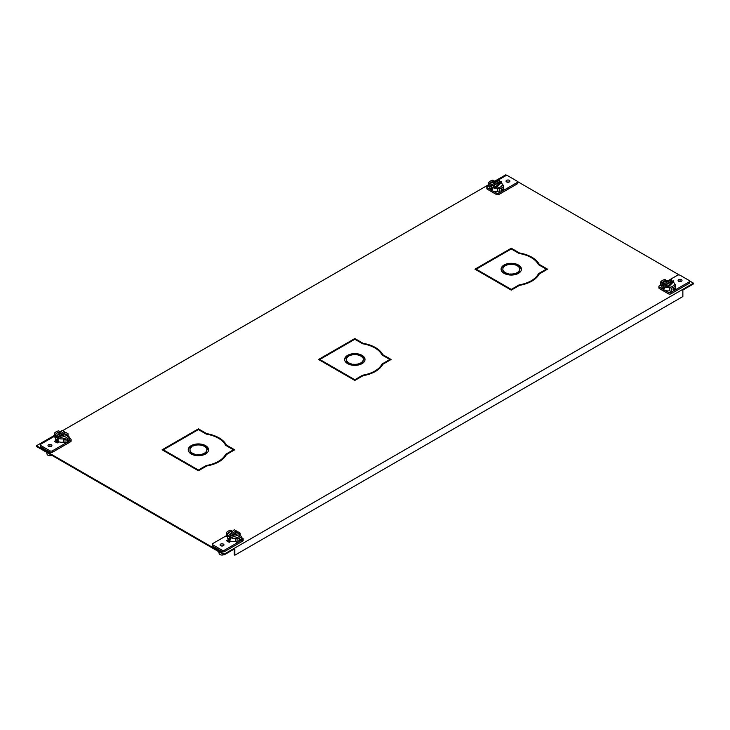 <?xml version="1.0" encoding="UTF-8"?>
<svg xmlns="http://www.w3.org/2000/svg" width="730" height="730" viewBox="0 0 730 730"><rect width="100%" height="100%" fill="white"/><g stroke="black" fill="none" stroke-linecap="round" stroke-linejoin="round"><path stroke-width="1.09" d="M212.439 544.188L212.439 545.629A1.798 1.04 0 0 0 212.968 546.359L222.002 551.579A1.798 1.04 0 0 0 224.539 551.579L242.652 541.122A1.798 1.04 0 0 0 243.172 540.392L243.172 538.95A1.798 1.04 180 0 1 242.652 539.68L239.705 541.377A8.185 4.727 0 0 0 241.457 539.871L241.457 536.367A8.185 4.727 180 0 1 239.705 537.873A8.185 4.727 180 0 1 237.077 538.895L237.077 542.399A8.185 4.727 0 0 0 239.705 541.377L224.539 550.137A1.798 1.04 180 0 1 222.002 550.137L212.968 544.918A1.798 1.04 180 0 1 212.439 544.188A1.798 1.04 180 0 1 212.968 543.448L226.364 535.711M229.412 540.501L227.76 541.459L229.412 540.501M232.313 531.267L230.744 530.181A8.185 4.727 180 0 0 228.125 531.194A8.185 4.727 180 0 0 226.364 532.708L226.364 536.212L227.714 536.997M237.077 538.895L235.516 537.992L235.516 541.496L237.077 542.399M241.457 537.526L242.652 538.211A1.798 1.04 180 0 1 243.172 538.95M220.652 544.106A1.944 1.122 0 0 0 220.077 544.899A1.944 1.122 0 0 0 221.281 545.94A1.944 1.122 0 0 0 223.398 545.702A1.944 1.122 0 0 0 223.973 544.899A1.944 1.122 0 0 0 222.769 543.868A1.944 1.122 0 0 0 220.652 544.106M231.127 541.231L229.247 542.317L226.501 540.738L228.38 539.652M238.792 540.282L239.705 538.849L240.48 539.306L239.705 540.802L238.792 540.282L239.705 540.802M239.705 538.849L240.48 539.306M235.516 537.992A6.196 3.577 0 0 0 238.29 537.061A6.196 3.577 0 0 0 239.896 535.464L241.457 536.367M227.933 533.794L227.933 533.612A6.196 3.577 0 0 1 229.53 532.006A6.196 3.577 0 0 1 232.313 531.084M226.364 532.708L227.933 533.612M218.617 551.606L219.182 553.65A2.874 1.661 0 0 0 219.995 554.572A2.874 1.661 0 0 0 223.891 554.654M235.516 538.174A6.196 3.577 180 0 1 230.507 537.7A6.196 3.577 180 0 1 229.53 537.243A6.196 3.577 180 0 1 228.736 536.687A6.196 3.577 180 0 1 227.714 534.716L227.714 538.037A6.196 3.577 0 0 0 229.53 540.565A6.196 3.577 0 0 0 235.516 541.496M229.53 539.99L228.773 538.485L229.53 538.037L230.461 539.452L229.53 539.99L230.461 539.452M228.773 538.485L229.53 538.037M227.714 534.716A6.196 3.577 180 0 1 232.788 531.203M236.31 531.422A6.196 3.577 180 0 1 237.907 531.987M228.736 535.236L228.736 536.687L236.31 532.316L236.31 530.865L234.293 529.706L228.736 535.236L236.31 530.865M240.097 534.497L240.097 533.055L230.507 536.258L230.507 537.7L240.097 534.497A6.196 3.577 180 0 1 240.106 534.716A6.196 3.577 180 0 1 239.96 535.501M240.097 533.055L238.08 531.887L230.507 536.258M229.558 541.14A4.362 2.518 0 0 0 229.877 541.952M689.567 280.904L693.5 283.176L224.21 554.116L36.5 445.738L36.5 446.459L224.21 554.837L234.85 548.695L234.85 555.202L234.23 554.837L234.23 549.06M234.85 555.202L682.86 296.544L682.86 290.038L693.5 283.897L693.5 283.176M375.165 348.11A29.2 16.863 180 0 1 382.83 355.428L382.83 354.707A29.2 16.863 0 0 0 363.12 343.328L354.835 338.537L318.545 359.488L354.835 380.44L363.12 375.658A29.2 16.863 0 0 0 382.83 364.279L391.125 359.488L382.83 354.707M390.495 359.853L382.046 354.972A28.315 16.352 180 0 0 374.855 347.927A28.315 16.352 180 0 0 362.655 343.775L354.835 339.258L354.835 338.537M354.835 339.258L319.165 359.853M218.735 438.429A29.2 16.863 180 0 1 226.4 445.738L226.4 445.017A29.2 16.863 0 0 0 206.7 433.638L198.405 428.848L162.115 449.808L198.405 470.759L206.7 465.968A29.2 16.863 0 0 0 226.4 454.589L234.695 449.808L226.4 445.017M234.065 450.164L225.616 445.282A28.315 16.352 180 0 0 218.425 438.246A28.315 16.352 180 0 0 206.234 434.095L198.405 429.578L198.405 428.848M198.405 429.578L162.735 450.164M531.595 257.799A29.2 16.863 180 0 1 539.26 265.109L539.26 264.388A29.2 16.863 0 0 0 519.55 253.009L511.265 248.227L474.965 269.178L511.265 290.129L519.55 285.339A29.2 16.863 0 0 0 539.26 273.969L547.555 269.178L539.26 264.388M546.925 269.543L538.475 264.661A28.315 16.352 180 0 0 531.285 257.617A28.315 16.352 180 0 0 519.085 253.465L511.265 248.948L511.265 248.227M511.265 248.948L475.595 269.543M228.38 541.815L229.786 540.702M57.706 441.358L56.31 442.471M519.55 253.547L519.55 253.009M36.5 445.738L54.294 435.463M62.68 430.627L488.543 184.754M494.748 181.168L505.79 174.798L507.213 175.629M517.497 181.56L679.283 274.973M57.342 441.157L55.681 442.115L57.342 441.157M363.12 343.857L363.12 343.328M206.7 434.177L206.7 433.638M224.21 554.116L224.21 554.837M40.369 444.844L40.369 446.285A1.798 1.04 0 0 0 40.889 447.015L49.932 452.235A1.798 1.04 0 0 0 52.469 452.235L70.573 441.778A1.798 1.04 0 0 0 71.102 441.048L71.102 439.606A1.798 1.04 180 0 1 70.573 440.336L67.625 442.033A8.185 4.727 0 0 0 69.386 440.528L69.386 437.024A8.185 4.727 180 0 1 67.625 438.529A8.185 4.727 180 0 1 65.006 439.551L63.446 438.648L63.446 442.152L65.006 443.055A8.185 4.727 0 0 0 67.625 442.033L52.469 450.793A1.798 1.04 180 0 1 49.932 450.793L40.889 445.574A1.798 1.04 180 0 1 40.369 444.844A1.798 1.04 180 0 1 40.889 444.105L54.294 436.367M55.644 437.644L54.294 436.868L54.294 433.365A8.185 4.727 180 0 1 56.055 431.85A8.185 4.727 180 0 1 58.674 430.837L60.234 431.914M69.386 438.183L70.573 438.867A1.798 1.04 180 0 1 71.102 439.606M48.572 444.762A1.944 1.122 0 0 0 48.007 445.555A1.944 1.122 0 0 0 49.211 446.596A1.944 1.122 0 0 0 51.328 446.358A1.944 1.122 0 0 0 51.903 445.555A1.944 1.122 0 0 0 50.699 444.524A1.944 1.122 0 0 0 48.572 444.762M56.31 440.309L54.431 441.394L57.177 442.973L59.048 441.887M65.006 443.055L65.006 439.551M67.625 439.506L66.722 440.938L67.625 441.458L68.41 439.962L67.625 439.506L68.41 439.962M66.722 440.938L67.625 441.458M63.446 438.648A6.196 3.577 0 0 0 66.22 437.717A6.196 3.577 0 0 0 67.826 436.12L69.386 437.024M55.854 434.45L54.294 433.365M60.234 431.74A6.196 3.577 0 0 0 57.46 432.662A6.196 3.577 0 0 0 55.854 434.268M46.547 452.262L47.112 454.306A2.874 1.661 0 0 0 47.915 455.219A2.874 1.661 0 0 0 51.821 455.31M63.446 438.83A6.196 3.577 180 0 1 58.437 438.356A6.196 3.577 180 0 1 57.46 437.9A6.196 3.577 180 0 1 56.666 437.343A6.196 3.577 180 0 1 55.644 435.372L55.644 438.693A6.196 3.577 0 0 0 57.46 441.221A6.196 3.577 0 0 0 63.446 442.152M56.703 439.132L57.46 440.646L58.391 440.108L57.46 438.693L56.703 439.132L57.46 438.693M55.644 435.372A6.196 3.577 180 0 1 60.718 431.859M64.24 432.078A6.196 3.577 180 0 1 65.837 432.635M64.24 431.521L64.24 432.972L56.666 437.343L56.666 435.892L62.223 430.353L64.24 431.521L56.666 435.892M57.46 440.646L58.391 440.108M58.437 436.914L66.001 432.543L68.027 433.711L58.437 436.914L58.437 438.356L68.027 435.153A6.196 3.577 180 0 1 68.036 435.372A6.196 3.577 180 0 1 67.89 436.157M68.027 433.711L68.027 435.153M57.487 441.796A4.362 2.518 0 0 0 57.807 442.608M662.758 289.08L659.427 287.155A1.798 1.04 180 0 1 658.898 286.425L658.898 287.866A1.798 1.04 0 0 0 659.427 288.605L668.461 293.816A1.798 1.04 0 0 0 670.998 293.816L689.111 283.368A1.798 1.04 0 0 0 689.631 282.629L689.631 281.187A1.798 1.04 180 0 1 689.111 281.917L673.945 290.668A8.185 4.727 0 0 0 675.706 289.162L675.706 285.658A8.185 4.727 180 0 1 673.945 287.164A8.185 4.727 180 0 1 671.326 288.186L671.326 291.69A8.185 4.727 0 0 0 673.945 290.668L670.998 292.374A1.798 1.04 180 0 1 668.461 292.374L665.121 290.449M668.525 280.439L677.531 275.237A1.798 1.04 180 0 1 680.068 275.237L689.111 280.457A1.798 1.04 180 0 1 689.631 281.187M671.326 288.186L669.766 287.282L669.766 290.786L671.326 291.69M666.554 280.548L664.993 279.471A8.185 4.727 180 0 0 662.375 280.484A8.185 4.727 180 0 0 660.614 281.999L660.614 285.503L661.964 286.279M660.614 285.001L659.427 285.695A1.798 1.04 180 0 0 658.898 286.425M681.428 281.26A1.944 1.122 0 0 0 681.993 280.466A1.944 1.122 0 0 0 680.789 279.426A1.944 1.122 0 0 0 678.672 279.672A1.944 1.122 0 0 0 678.097 280.466A1.944 1.122 0 0 0 679.302 281.506A1.944 1.122 0 0 0 681.428 281.26M674.356 283.934L675.569 284.636L674.757 285.101M666.554 280.375A6.196 3.577 0 0 0 663.78 281.296A6.196 3.577 0 0 0 662.292 282.674M660.614 281.999L661.973 282.784L671.563 279.572L671.563 281.023A6.196 3.577 180 0 1 672.157 281.278M673.042 289.573L673.945 288.14L674.73 288.596L673.945 290.093L673.042 289.573L673.945 290.093M673.945 288.14L674.73 288.596M669.766 287.282A6.196 3.577 0 0 0 672.54 286.352A6.196 3.577 0 0 0 674.146 284.755L675.706 285.658M669.766 287.465A6.196 3.577 180 0 1 667.777 287.574A6.196 3.577 180 0 1 663.78 286.534A6.196 3.577 180 0 1 661.973 284.226A6.196 3.577 180 0 1 661.964 284.007L661.964 287.328A6.196 3.577 0 0 0 663.78 289.856A6.196 3.577 0 0 0 669.766 290.786M663.78 287.328L664.702 288.742L663.78 289.281L663.013 287.775L663.78 287.328L663.013 287.775M664.702 288.742L663.78 289.281M673.334 282.035L673.334 280.594L665.76 284.965L665.76 286.406L667.777 287.574L673.334 282.035A6.196 3.577 180 0 1 674.356 284.007A6.196 3.577 180 0 1 674.201 284.791M663.999 285.393L663.999 283.943L661.973 282.784L661.973 284.226L663.999 285.393L671.563 281.023M667.777 287.574L667.777 286.133L673.334 280.594M665.76 284.965L667.777 286.133M662.448 282.62A6.196 3.577 180 0 1 668.926 280.457M663.999 283.943L671.563 279.572M490.688 189.736L487.348 187.811A1.798 1.04 180 0 1 486.828 187.081L486.828 188.522A1.798 1.04 0 0 0 487.348 189.262L496.391 194.472A1.798 1.04 0 0 0 498.928 194.472L517.032 184.024A1.798 1.04 0 0 0 517.561 183.285L517.561 181.843A1.798 1.04 180 0 1 517.032 182.573L498.928 193.03A1.798 1.04 180 0 1 496.391 193.03L493.051 191.105M496.455 181.095L505.461 175.893A1.798 1.04 180 0 1 507.998 175.893L517.032 181.104A1.798 1.04 180 0 1 517.561 181.843M499.256 192.346A8.185 4.727 0 0 0 501.875 191.324A8.185 4.727 0 0 0 503.636 189.818L503.636 186.314A8.185 4.727 180 0 1 501.875 187.82A8.185 4.727 180 0 1 499.256 188.842L497.687 187.939L497.687 191.442L499.256 192.346L499.256 188.842M489.894 186.935L488.543 186.159L488.543 182.655A8.185 4.727 180 0 1 490.295 181.14A8.185 4.727 180 0 1 492.923 180.127L494.484 181.204M486.828 187.081A1.798 1.04 180 0 1 487.348 186.342L488.543 185.657M509.348 181.916A1.944 1.122 0 0 0 509.923 181.122A1.944 1.122 0 0 0 508.719 180.082A1.944 1.122 0 0 0 506.602 180.328A1.944 1.122 0 0 0 506.027 181.122A1.944 1.122 0 0 0 507.231 182.162A1.944 1.122 0 0 0 509.348 181.916M502.678 185.758L503.499 185.292L502.277 184.59M494.484 181.031A6.196 3.577 0 0 0 491.71 181.953A6.196 3.577 0 0 0 490.222 183.33M497.687 188.121A6.196 3.577 180 0 1 495.707 188.231A6.196 3.577 180 0 1 491.71 187.19A6.196 3.577 180 0 1 489.903 184.882L489.903 183.44L499.493 180.228L491.92 184.599L488.543 182.655M500.972 190.229L501.875 188.796L502.66 189.252L501.875 190.749L500.972 190.229L501.875 190.749M501.875 188.796L502.66 189.252M497.687 187.939A6.196 3.577 0 0 0 500.47 187.008A6.196 3.577 0 0 0 502.067 185.411L503.636 186.314M499.493 180.228L499.493 181.679L491.92 186.05L489.903 184.882A6.196 3.577 180 0 1 489.894 184.663L489.894 187.984A6.196 3.577 0 0 0 491.71 190.512A6.196 3.577 0 0 0 497.687 191.442M492.631 189.398L491.71 187.984L490.943 188.422L491.71 189.937L492.631 189.398L491.71 189.937M501.264 181.25L495.707 186.789L493.69 185.621L501.264 181.25L501.264 182.692A6.196 3.577 180 0 1 502.286 184.663A6.196 3.577 180 0 1 502.13 185.447M495.707 186.789L495.707 188.231L493.69 187.062L493.69 185.621M499.493 181.679A6.196 3.577 180 0 1 500.086 181.925M495.707 188.231L501.264 182.692M491.71 187.984L490.943 188.422M490.377 183.276A6.196 3.577 180 0 1 496.856 181.113M491.92 184.599L491.92 186.05M163.365 450.529L163.365 449.808L198.405 470.038L206.234 465.512A28.315 16.352 180 0 0 225.616 454.325L233.445 449.808L233.445 450.529M191.132 445.692A10.174 5.877 0 0 0 188.231 449.808A10.174 5.877 0 0 0 191.205 453.96A10.174 5.877 0 0 0 195.667 455.465L195.503 454.361A8.404 4.854 180 0 1 192.455 453.239A8.404 4.854 180 0 1 190.001 449.808A8.404 4.854 180 0 1 191.944 446.696L191.132 445.692L191.579 446.97M193.021 446.076A8.404 4.854 180 0 1 204.345 446.368A8.404 4.854 180 0 1 206.289 448.129L208.205 448.22A10.174 5.877 0 0 0 205.595 445.647A10.174 5.877 0 0 0 191.287 445.601L193.021 446.076M195.877 455.493A10.174 5.877 0 0 0 208.579 449.808A10.174 5.877 0 0 0 208.26 448.348L206.69 448.977A8.404 4.854 180 0 1 206.809 449.808A8.404 4.854 180 0 1 196.981 454.589L195.877 455.493M198.405 470.759L198.405 470.038M206.234 466.242L206.234 465.512M218.735 461.907A28.315 16.352 0 0 0 225.616 455.046L226.4 454.589M225.616 454.325L225.616 455.046M190.001 449.808L190.001 450.529A8.404 4.854 0 0 0 192.455 453.96A8.404 4.854 0 0 0 195.503 455.082L195.558 455.447M188.249 450.164A10.174 5.877 180 0 1 191.132 446.422M192.227 445.857A10.174 5.877 180 0 1 205.595 446.368A10.174 5.877 180 0 1 207.749 448.202M196.635 455.593L196.981 455.31A8.404 4.854 0 0 0 206.809 450.529L206.809 449.808M206.809 449.653L208.26 449.069A10.174 5.877 180 0 1 208.561 450.164M195.503 454.361L195.503 455.082M196.981 455.31L196.981 454.589M208.26 449.069L208.26 448.348M319.795 360.209L319.795 359.488L354.835 379.719L362.655 375.202A28.315 16.352 180 0 0 382.046 364.005L389.875 359.488L389.875 360.209M347.553 355.382A10.174 5.877 0 0 0 344.66 359.488A10.174 5.877 0 0 0 347.635 363.649A10.174 5.877 0 0 0 352.097 365.146L351.924 364.042A8.404 4.854 180 0 1 348.885 362.92A8.404 4.854 180 0 1 346.421 359.488A8.404 4.854 180 0 1 348.374 356.386L347.553 355.382L348.009 356.66M349.451 355.765A8.404 4.854 180 0 1 360.775 356.058A8.404 4.854 180 0 1 362.719 357.81L364.635 357.91A10.174 5.877 0 0 0 362.025 355.337A10.174 5.877 0 0 0 347.717 355.291L349.451 355.765M352.307 365.183A10.174 5.877 0 0 0 365.009 359.488A10.174 5.877 0 0 0 364.69 358.029L363.12 358.667A8.404 4.854 180 0 1 363.239 359.488A8.404 4.854 180 0 1 353.402 364.27L352.307 365.183M354.835 380.44L354.835 379.719M362.655 375.923L362.655 375.202M375.165 371.588A28.315 16.352 0 0 0 382.046 364.735L382.83 364.279M382.046 364.005L382.046 364.735M346.421 359.488L346.421 360.209A8.404 4.854 0 0 0 348.885 363.649A8.404 4.854 0 0 0 351.924 364.772L351.979 365.128M344.679 359.853A10.174 5.877 180 0 1 347.553 356.103M348.648 355.546A10.174 5.877 180 0 1 362.025 356.058A10.174 5.877 180 0 1 364.179 357.882M353.065 365.274L353.402 365A8.404 4.854 0 0 0 363.239 360.209L363.239 359.488M363.239 359.343L364.69 358.749A10.174 5.877 180 0 1 364.991 359.853M351.924 364.042L351.924 364.772M353.402 365L353.402 364.27M364.69 358.749L364.69 358.029M476.225 269.899L476.225 269.178L511.265 289.409L519.085 284.892A28.315 16.352 180 0 0 538.475 273.695L546.305 269.178L546.305 269.899M503.983 265.072A10.174 5.877 0 0 0 501.081 269.178A10.174 5.877 0 0 0 504.065 273.33A10.174 5.877 0 0 0 508.518 274.836L508.354 273.732A8.404 4.854 180 0 1 505.315 272.609A8.404 4.854 180 0 1 502.851 269.178A8.404 4.854 180 0 1 504.795 266.076L503.983 265.072L504.43 266.35M505.881 265.446A8.404 4.854 180 0 1 517.205 265.747A8.404 4.854 180 0 1 519.149 267.499L521.056 267.591A10.174 5.877 0 0 0 518.455 265.026A10.174 5.877 0 0 0 504.138 264.981L505.881 265.446M508.737 274.872A10.174 5.877 0 0 0 521.439 269.178A10.174 5.877 0 0 0 521.12 267.718L519.541 268.348A8.404 4.854 180 0 1 519.669 269.178A8.404 4.854 180 0 1 509.832 273.96L508.737 274.872M511.265 290.129L511.265 289.409M519.085 285.613L519.085 284.892M531.595 281.278A28.315 16.352 0 0 0 538.475 274.416L539.26 273.969M538.475 273.695L538.475 274.416M502.851 269.178L502.851 269.899A8.404 4.854 0 0 0 505.315 273.33A8.404 4.854 0 0 0 508.354 274.453L508.408 274.818M501.099 269.543A10.174 5.877 180 0 1 503.983 265.793M505.078 265.236A10.174 5.877 180 0 1 518.455 265.747A10.174 5.877 180 0 1 520.599 267.572M509.494 274.964L509.832 274.681A8.404 4.854 0 0 0 519.669 269.899L519.669 269.178M519.66 269.023L521.12 268.439A10.174 5.877 180 0 1 521.421 269.543M508.354 273.732L508.354 274.453M509.832 274.681L509.832 273.96M521.12 268.439L521.12 267.718M222.02 546.031L222.02 544.899M230.169 538.649L229.53 539.014M49.95 446.687L49.95 445.555M58.099 439.305L57.46 439.67M680.05 281.588L680.05 280.466M663.78 288.304L664.419 287.939M507.98 182.244L507.98 181.122M491.71 188.96L492.348 188.596M212.968 544.918L212.968 546.359M242.652 541.122L242.652 539.68M224.539 550.137L224.539 551.579M222.002 551.579L222.002 550.137M40.889 445.574L40.889 447.015M70.573 441.778L70.573 440.336M52.469 450.793L52.469 452.235M49.932 452.235L49.932 450.793M689.111 283.368L689.111 281.917M670.998 292.374L670.998 293.816M659.427 287.155L659.427 288.605M668.461 293.816L668.461 292.374M517.032 184.024L517.032 182.573M498.928 193.03L498.928 194.472M487.348 187.811L487.348 189.262M496.391 194.472L496.391 193.03M240.106 535.583L240.106 534.716M68.036 436.239L68.036 435.372M674.356 284.873L674.356 284.007M502.286 185.529L502.286 184.663"/></g></svg>
